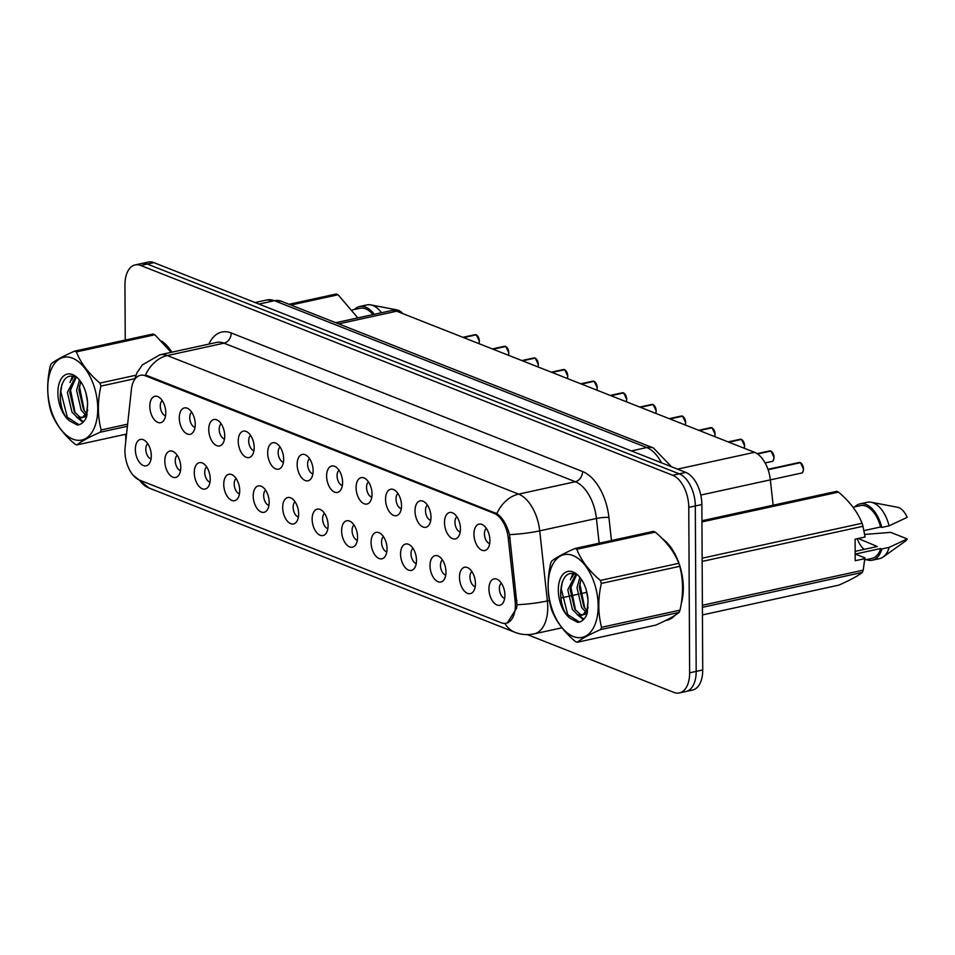 <?xml version="1.0" encoding="UTF-8"?>
<svg xmlns="http://www.w3.org/2000/svg" width="955" height="955" viewBox="0 0 955 955"><rect width="100%" height="100%" fill="white"/><g stroke="black" fill="none" stroke-linecap="round" stroke-linejoin="round"><path stroke-width="1.43" d="M444.493 522.552A13.513 7.616 77.7 0 1 452.885 512.99A13.513 7.616 77.7 0 1 460.453 528.855A13.513 7.616 77.7 0 1 458.149 537.08A13.513 7.616 77.7 0 1 449.471 536.435A13.513 7.616 77.7 0 1 444.493 522.552M456.872 516.75A8.106 4.572 -102.3 0 0 454.95 522.23A8.106 4.572 -102.3 0 0 460.203 532.007M415.019 510.937A13.513 7.616 77.7 0 1 423.411 501.375A13.513 7.616 77.7 0 1 430.98 517.228A13.513 7.616 77.7 0 1 428.676 525.465A13.513 7.616 77.7 0 1 419.997 524.808A13.513 7.616 77.7 0 1 415.019 510.937M427.41 505.123A8.106 4.572 -102.3 0 0 425.488 510.603A8.106 4.572 -102.3 0 0 430.741 520.391M385.557 499.31A13.513 7.616 77.7 0 1 393.949 489.748A13.513 7.616 77.7 0 1 401.518 505.613A13.513 7.616 77.7 0 1 399.214 513.838A13.513 7.616 77.7 0 1 390.535 513.193A13.513 7.616 77.7 0 1 385.557 499.31M397.937 493.508A8.106 4.572 -102.3 0 0 396.015 498.988A8.106 4.572 -102.3 0 0 401.267 508.764M356.084 487.695A13.513 7.616 77.7 0 1 364.476 478.133A13.513 7.616 77.7 0 1 372.044 493.986A13.513 7.616 77.7 0 1 369.74 502.223A13.513 7.616 77.7 0 1 361.074 501.566A13.513 7.616 77.7 0 1 356.084 487.695M368.475 481.881A8.106 4.572 -102.3 0 0 366.553 487.36A8.106 4.572 -102.3 0 0 371.805 497.149M326.622 476.068A13.513 7.616 77.7 0 1 335.014 466.506A13.513 7.616 77.7 0 1 342.582 482.37A13.513 7.616 77.7 0 1 340.278 490.595A13.513 7.616 77.7 0 1 331.6 489.951A13.513 7.616 77.7 0 1 326.622 476.068M339.001 470.266A8.106 4.572 -102.3 0 0 337.079 475.745A8.106 4.572 -102.3 0 0 342.344 485.522M297.16 464.452A13.513 7.616 77.7 0 1 305.552 454.89A13.513 7.616 77.7 0 1 313.109 470.743A13.513 7.616 77.7 0 1 310.805 478.98A13.513 7.616 77.7 0 1 302.138 478.324A13.513 7.616 77.7 0 1 297.16 464.452M309.539 458.639A8.106 4.572 -102.3 0 0 307.617 464.118A8.106 4.572 -102.3 0 0 312.87 473.907M267.687 452.837A13.513 7.616 77.7 0 1 276.079 443.263A13.513 7.616 77.7 0 1 283.647 459.128A13.513 7.616 77.7 0 1 281.343 467.353A13.513 7.616 77.7 0 1 272.664 466.709A13.513 7.616 77.7 0 1 267.687 452.837M280.066 447.024A8.106 4.572 -102.3 0 0 278.144 452.503A8.106 4.572 -102.3 0 0 283.408 462.28M238.225 441.21A13.513 7.616 77.7 0 1 246.617 431.648A13.513 7.616 77.7 0 1 254.173 447.501A13.513 7.616 77.7 0 1 251.869 455.738A13.513 7.616 77.7 0 1 243.203 455.081A13.513 7.616 77.7 0 1 238.225 441.21M250.604 435.396A8.106 4.572 -102.3 0 0 248.682 440.876A8.106 4.572 -102.3 0 0 253.935 450.665M208.751 429.595A13.513 7.616 77.7 0 1 217.143 420.021A13.513 7.616 77.7 0 1 224.712 435.886A13.513 7.616 77.7 0 1 222.408 444.111A13.513 7.616 77.7 0 1 213.729 443.466A13.513 7.616 77.7 0 1 208.751 429.595M221.13 423.781A8.106 4.572 -102.3 0 0 219.208 429.261A8.106 4.572 -102.3 0 0 224.473 439.037M179.289 417.968A13.513 7.616 77.7 0 1 187.681 408.406A13.513 7.616 77.7 0 1 195.238 424.259A13.513 7.616 77.7 0 1 192.934 432.496A13.513 7.616 77.7 0 1 184.267 431.839A13.513 7.616 77.7 0 1 179.289 417.968M191.669 412.154A8.106 4.572 -102.3 0 0 189.747 417.633A8.106 4.572 -102.3 0 0 194.999 427.422M149.816 406.353A13.513 7.616 77.7 0 1 158.208 396.779A13.513 7.616 77.7 0 1 165.776 412.644A13.513 7.616 77.7 0 1 163.472 420.869A13.513 7.616 77.7 0 1 154.794 420.224A13.513 7.616 77.7 0 1 149.816 406.353M162.195 400.539A8.106 4.572 -102.3 0 0 160.285 406.018A8.106 4.572 -102.3 0 0 165.537 415.795M473.955 534.179A13.513 7.616 77.7 0 1 482.347 524.617A13.513 7.616 77.7 0 1 489.915 540.47A13.513 7.616 77.7 0 1 487.611 548.707A13.513 7.616 77.7 0 1 478.933 548.051A13.513 7.616 77.7 0 1 473.955 534.179M486.346 528.366A8.106 4.572 -102.3 0 0 484.424 533.845A8.106 4.572 -102.3 0 0 489.676 543.634M459.486 577.309A13.513 7.616 77.7 0 1 467.878 567.748A13.513 7.616 77.7 0 1 475.435 583.601A13.513 7.616 77.7 0 1 473.131 591.837A13.513 7.616 77.7 0 1 464.464 591.181A13.513 7.616 77.7 0 1 459.486 577.309M471.865 571.496A8.106 4.572 -102.3 0 0 469.944 576.975A8.106 4.572 -102.3 0 0 475.196 586.752M430.013 565.682A13.513 7.616 77.7 0 1 438.405 556.12A13.513 7.616 77.7 0 1 445.973 571.973A13.513 7.616 77.7 0 1 443.669 580.21A13.513 7.616 77.7 0 1 434.991 579.554A13.513 7.616 77.7 0 1 430.013 565.682M442.392 559.881A8.106 4.572 -102.3 0 0 440.482 565.36A8.106 4.572 -102.3 0 0 445.734 575.137M400.551 554.067A13.513 7.616 77.7 0 1 408.943 544.505A13.513 7.616 77.7 0 1 416.499 560.358A13.513 7.616 77.7 0 1 414.195 568.595A13.513 7.616 77.7 0 1 405.529 567.938A13.513 7.616 77.7 0 1 400.551 554.067M412.93 548.254A8.106 4.572 -102.3 0 0 411.008 553.733A8.106 4.572 -102.3 0 0 416.261 563.51M371.077 542.44A13.513 7.616 77.7 0 1 379.469 532.878A13.513 7.616 77.7 0 1 387.038 548.731A13.513 7.616 77.7 0 1 384.734 556.968A13.513 7.616 77.7 0 1 376.055 556.311A13.513 7.616 77.7 0 1 371.077 542.44M383.468 536.638A8.106 4.572 -102.3 0 0 381.546 542.118A8.106 4.572 -102.3 0 0 386.799 551.894M341.615 530.825A13.513 7.616 77.7 0 1 350.007 521.263A13.513 7.616 77.7 0 1 357.564 537.116A13.513 7.616 77.7 0 1 355.272 545.353A13.513 7.616 77.7 0 1 346.593 544.696A13.513 7.616 77.7 0 1 341.615 530.825M353.995 525.011A8.106 4.572 -102.3 0 0 352.073 530.491A8.106 4.572 -102.3 0 0 357.325 540.267M312.142 519.198A13.513 7.616 77.7 0 1 320.534 509.636A13.513 7.616 77.7 0 1 328.102 525.489A13.513 7.616 77.7 0 1 325.798 533.726A13.513 7.616 77.7 0 1 317.12 533.069A13.513 7.616 77.7 0 1 312.142 519.198M324.533 513.396A8.106 4.572 -102.3 0 0 322.611 518.875A8.106 4.572 -102.3 0 0 327.863 528.652M282.68 507.583A13.513 7.616 77.7 0 1 291.072 498.021A13.513 7.616 77.7 0 1 298.629 513.874A13.513 7.616 77.7 0 1 296.337 522.11A13.513 7.616 77.7 0 1 287.658 521.454A13.513 7.616 77.7 0 1 282.68 507.583M295.059 501.769A8.106 4.572 -102.3 0 0 293.137 507.248A8.106 4.572 -102.3 0 0 298.39 517.025M253.206 495.955A13.513 7.616 77.7 0 1 261.598 486.393A13.513 7.616 77.7 0 1 269.167 502.258A13.513 7.616 77.7 0 1 266.863 510.483A13.513 7.616 77.7 0 1 258.184 509.827A13.513 7.616 77.7 0 1 253.206 495.955M265.597 490.154A8.106 4.572 -102.3 0 0 263.675 495.633A8.106 4.572 -102.3 0 0 268.928 505.41M223.745 484.34A13.513 7.616 77.7 0 1 232.137 474.778A13.513 7.616 77.7 0 1 239.705 490.631A13.513 7.616 77.7 0 1 237.401 498.868A13.513 7.616 77.7 0 1 228.722 498.212A13.513 7.616 77.7 0 1 223.745 484.34M236.124 478.527A8.106 4.572 -102.3 0 0 234.202 484.006A8.106 4.572 -102.3 0 0 239.454 493.795M194.271 472.713A13.513 7.616 77.7 0 1 202.663 463.151A13.513 7.616 77.7 0 1 210.231 479.016A13.513 7.616 77.7 0 1 207.927 487.241A13.513 7.616 77.7 0 1 199.249 486.596A13.513 7.616 77.7 0 1 194.271 472.713M206.662 466.911A8.106 4.572 -102.3 0 0 204.74 472.391A8.106 4.572 -102.3 0 0 209.993 482.168M164.809 461.098A13.513 7.616 77.7 0 1 173.201 451.536A13.513 7.616 77.7 0 1 180.77 467.389A13.513 7.616 77.7 0 1 178.466 475.626A13.513 7.616 77.7 0 1 169.787 474.969A13.513 7.616 77.7 0 1 164.809 461.098M177.188 455.284A8.106 4.572 -102.3 0 0 175.266 460.764A8.106 4.572 -102.3 0 0 180.519 470.552M135.335 449.471A13.513 7.616 77.7 0 1 143.728 439.909A13.513 7.616 77.7 0 1 151.296 455.774A13.513 7.616 77.7 0 1 148.992 463.999A13.513 7.616 77.7 0 1 140.313 463.354A13.513 7.616 77.7 0 1 135.335 449.471M147.727 443.669A8.106 4.572 -102.3 0 0 145.805 449.148A8.106 4.572 -102.3 0 0 151.057 458.925M488.948 588.925A13.513 7.616 77.7 0 1 497.34 579.363A13.513 7.616 77.7 0 1 504.909 595.216A13.513 7.616 77.7 0 1 502.605 603.453A13.513 7.616 77.7 0 1 493.926 602.796A13.513 7.616 77.7 0 1 488.948 588.925M501.327 583.123A8.106 4.572 -102.3 0 0 499.405 588.602A8.106 4.572 -102.3 0 0 504.67 598.379M515.127 600.982A24.329 13.704 77.7 0 1 515.366 605.1A24.329 13.704 77.7 0 1 506.186 623.209A24.329 13.704 77.7 0 1 501.124 622.708L139.43 480.067A24.329 13.704 77.7 0 1 125.141 447.179L131.396 389.461A24.329 13.704 77.7 0 1 140.361 375.315A24.329 13.704 77.7 0 1 145.435 375.816L493.998 513.277A24.329 13.704 77.7 0 1 508.239 538.083L515.127 600.982L516.953 600.576M335.754 322.718L391.061 310.638A27.027 15.232 77.7 0 1 396.683 311.199L754.522 452.312A27.027 15.232 77.7 0 1 770.351 479.876L773.12 505.219M681.261 603.572A43.691 24.627 -102.3 0 0 683.303 587.779A43.691 24.627 -102.3 0 0 662.137 538.477M171.912 352.18A43.691 24.627 -102.3 0 0 161.729 341.126M145.435 375.816L146.927 375.518L496.815 513.647C502.485 517.55 506.723 524.546 509.516 534.633L517.013 604.778L516.583 608.228L507.248 623.006M527.399 634.633L673.812 692.375A27.027 15.232 -102.3 0 0 679.447 692.924L692.53 690.071A27.027 15.232 -102.3 0 0 702.725 669.956L701.853 504.538A27.027 15.232 -102.3 0 0 685.762 472.391L153.862 262.625L147.321 264.058A27.027 15.232 -102.3 0 0 141.686 263.496A27.027 15.232 -102.3 0 1 147.321 264.058L679.22 473.823L147.321 264.058L140.779 265.49A27.027 15.232 -102.3 0 0 135.144 264.929A27.027 15.232 -102.3 0 0 124.95 285.044L125.248 340.076M701.853 504.538L695.312 505.959A27.027 15.232 -102.3 0 0 679.22 473.823A27.027 15.232 -102.3 0 1 695.312 505.959L696.183 671.389L695.312 505.959L688.77 507.392A27.027 15.232 -102.3 0 0 672.678 475.256L140.779 265.49M685.988 691.504A27.027 15.232 -102.3 0 0 696.183 671.389A27.027 15.232 -102.3 0 1 685.988 691.504M665.647 620.499A43.691 24.627 -102.3 0 0 666.829 620.284A43.691 24.627 -102.3 0 0 675.149 615.223M679.447 692.924A27.027 15.232 -102.3 0 0 689.641 672.821L688.77 507.392M125.738 434.239L125.774 441.353M153.862 262.625A27.027 15.232 -102.3 0 0 148.228 262.076L135.144 264.929M800.433 462.698L803.513 469.012C802.964 472.14 802.26 473.501 801.4 473.083A5.408 3.044 -102.3 0 0 803.442 469.06A5.408 3.044 -102.3 0 0 800.362 462.686L800.481 462.757M800.23 462.721L768.047 469.574M800.362 462.686L768.095 469.741M772.022 451.93A5.229 2.949 77.7 0 1 774.016 457.361C773.49 460.525 772.786 461.874 771.938 461.456A5.408 3.044 -102.3 0 0 773.968 457.433A5.408 3.044 -102.3 0 0 770.888 451.07L771.019 451.13M770.769 451.094L757.375 453.852M770.888 451.07L757.566 453.983M741.498 439.455L744.578 445.77L744.148 448.217A5.408 3.044 -102.3 0 0 744.506 445.818A5.408 3.044 -102.3 0 0 741.426 439.443L741.546 439.515M741.295 439.479L728.581 442.081M741.426 439.443L728.856 442.189M714.638 436.578A5.408 3.044 -102.3 0 0 715.032 434.191A5.408 3.044 -102.3 0 0 711.952 427.828L712.084 427.888M711.833 427.852L699.12 430.466M711.952 427.828L699.394 430.574M572.952 555.524A42.342 23.863 -102.3 0 0 548.17 586.167A42.342 23.863 -102.3 0 0 573.37 636.519A42.342 23.863 -102.3 0 0 598.164 605.888A42.342 23.863 -102.3 0 0 572.952 555.524M575.853 548.85A48.645 27.409 -102.3 0 0 574.922 548.504L653.375 531.374A48.645 27.409 -102.3 0 1 654.318 531.72A48.645 27.409 -102.3 0 1 655.261 532.114L576.796 549.256A48.645 27.409 -102.3 0 0 575.853 548.85M577.286 642.249L655.751 625.119C667.02 620.141 674.791 615.915 679.089 612.43L600.623 629.572C589.354 634.55 581.583 638.776 577.286 642.249A48.645 27.409 -102.3 0 1 576.343 641.903A48.645 27.409 -102.3 0 1 575.399 641.509C564.059 631.935 556.204 621.538 551.835 610.329A48.645 27.409 -102.3 0 1 550.88 607.32C547.287 593.437 547.215 578.814 550.653 563.462A48.645 27.409 -102.3 0 1 551.584 561.194C555.81 557.756 563.581 553.518 574.922 548.504M575.722 574.564L567.783 589.748L572.415 609.541L577.739 614.745L581.488 615.283L583.028 614.674L587.397 609.314M588.017 601.364A25.176 14.182 -102.3 0 0 578.694 575.972A25.176 14.182 -102.3 0 0 573.036 571.95A25.176 14.182 -102.3 0 0 558.377 587.659A25.176 14.182 -102.3 0 0 570.171 618.327L577.715 622.362C581.905 621.932 585.045 619.031 587.146 613.659L588.017 601.364L587.11 610.281L588.113 607.225M576.498 574.922L570.087 589.247L574.719 609.039L580.043 614.244L582.61 614.901M581.488 615.283L585.343 614.161L587.528 612.036M586.239 589.951L587.91 599.083M579.9 577.369L577.011 587.731L581.643 607.523L585.869 612.083M581.141 579.005L579.327 587.23L583.959 607.022L586.836 610.52M575.781 574.588C558.532 566.184 555.297 607.356 570.171 618.327M587.11 610.281L583.028 614.674M577.715 622.362L578.885 622.194M679.089 612.43A48.645 27.409 -102.3 0 0 680.008 610.161C683.458 594.738 683.374 580.115 679.781 566.303A48.645 27.409 -102.3 0 0 678.826 563.295C674.528 552.169 666.674 541.783 655.261 532.114M679.781 566.303L601.316 583.445A48.645 27.409 -102.3 0 0 600.361 580.425L678.826 563.295M600.623 629.572A48.645 27.409 -102.3 0 0 601.555 627.304L680.008 610.161M601.316 583.445C597.878 598.797 597.949 613.408 601.555 627.304M576.796 549.256C581.106 560.37 588.96 570.768 600.361 580.425M579.804 583.481L584.77 608.192M573.728 573.919L572.332 577.095M570.565 585.499L575.531 610.209M578.981 615.211L583.899 619.174M562.292 581.738L561.242 588.937L567.724 614.578L579.422 622.051M579.792 577.238L579.625 577.859M572.797 573.776L570.398 579.864M576.82 614.22L583.374 619.711M72.532 358.185A42.342 23.863 -102.3 0 0 47.75 388.816A42.342 23.863 -102.3 0 0 72.962 439.169A42.342 23.863 -102.3 0 0 97.744 408.537A42.342 23.863 -102.3 0 0 72.532 358.185M75.445 351.512A48.645 27.409 -102.3 0 0 74.502 351.165L152.967 334.023A48.645 27.409 -102.3 0 1 153.91 334.369A48.645 27.409 -102.3 0 1 154.853 334.763L76.388 351.906A48.645 27.409 -102.3 0 0 75.445 351.512M127.409 426.288L100.203 432.221C88.946 437.199 81.163 441.437 76.878 444.911A48.645 27.409 -102.3 0 1 75.934 444.564A48.645 27.409 -102.3 0 1 74.991 444.171C63.651 434.585 55.796 424.187 51.427 412.99A48.645 27.409 -102.3 0 1 50.472 409.982C46.879 396.086 46.795 381.463 50.245 366.111A48.645 27.409 -102.3 0 1 51.164 363.843C55.39 360.405 63.173 356.179 74.502 351.165M75.302 377.213L67.363 392.398L71.995 412.19L77.319 417.395L81.068 417.944L82.619 417.323L86.989 411.963M87.609 404.013A25.176 14.182 -102.3 0 0 78.274 378.634A25.176 14.182 -102.3 0 0 72.628 374.599A25.176 14.182 -102.3 0 0 57.957 390.308A25.176 14.182 -102.3 0 0 69.751 420.988L77.295 425.023C81.485 424.581 84.637 421.68 86.738 416.32L87.609 404.013L86.69 412.942L87.705 409.874M76.078 377.583L69.679 391.896L74.311 411.689L79.635 416.893L82.202 417.55M81.068 417.944L84.923 416.822L87.108 414.685M85.831 392.601L87.502 401.745M79.492 380.018L76.603 390.38L81.235 410.173L85.461 414.745M80.721 381.666L78.907 389.879L83.539 409.671L86.428 413.169M75.361 377.237C58.112 368.833 54.877 410.017 69.751 420.988M86.69 412.942L82.619 417.323M77.295 425.023L78.465 424.844M171.16 352.335L154.853 334.763M76.878 444.911L126.561 434.059M134.703 378.717L100.908 386.095A48.645 27.409 -102.3 0 0 99.953 383.086L135.897 375.231M100.203 432.221A48.645 27.409 -102.3 0 0 101.135 429.953L127.636 424.163M100.908 386.095C97.458 401.446 97.541 416.07 101.135 429.953M76.388 351.906C80.686 363.019 88.54 373.417 99.953 383.086M79.384 386.142L84.35 410.841M73.32 376.58L71.912 379.744M70.157 388.16L75.111 412.858M78.561 417.86L83.491 421.835M61.872 384.388L60.822 391.586L67.316 417.228L79.014 424.712M79.384 379.899L79.217 380.508M72.377 376.425L69.978 382.525M76.4 416.881L82.966 422.361M667.103 619.759A43.238 24.364 -102.3 0 0 673.669 616.142M681.679 600.755A43.238 24.364 -102.3 0 0 683.04 587.671A43.238 24.364 -102.3 0 0 680.079 567.557M865.003 559.94L871.939 558.424A27.027 15.232 -102.3 0 0 880.737 548.516L855.286 554.079L864.884 557.863L863.236 570.147A48.645 27.409 -102.3 0 1 862.305 572.415L702.403 607.344M702.438 614.925L838.967 585.093C850.237 580.115 858.02 575.889 862.305 572.415M866.412 559.63A28.829 16.247 -102.3 0 0 872.321 560.191A28.829 16.247 -102.3 0 0 881.895 548.97L880.737 548.516M872.321 560.191L879.591 558.603A28.829 16.247 -102.3 0 0 883.136 557.004A28.829 16.247 -102.3 0 0 889.165 547.382L881.895 548.97M864.681 534.442L890.645 532.377L907.25 538.918L889.165 547.382M883.136 557.004L904.946 541.485A18.014 10.159 -102.3 0 0 907.25 538.918M855.155 551.357L877.275 546.523L859.285 538.918M857.268 538.716A20.365 11.472 -102.3 0 0 864.179 549.388M701.949 520.762L836.604 491.348A48.645 27.409 -102.3 0 1 838.478 492.1L701.949 521.919M702.14 558.198L862.043 523.268C857.745 512.155 849.89 501.757 838.478 492.1M865.17 558.544L855.202 560.728L855.095 539.181L865.063 537.008L862.998 526.289L702.152 561.421M862.998 526.289A48.645 27.409 -102.3 0 0 862.043 523.268M702.391 605.279L863.236 570.147M677.883 561.051A43.238 24.364 -102.3 0 0 663.797 540.172M863.977 530.61L880.617 526.981A27.027 15.232 -102.3 0 0 860.407 505.625L853.042 507.236M880.617 526.981L881.787 527.435A28.829 16.247 -102.3 0 0 860.025 503.858A28.829 16.247 -102.3 0 0 854.88 506.83M881.787 527.435L889.057 525.847A28.829 16.247 -102.3 0 0 871.175 502.246A28.829 16.247 -102.3 0 0 867.295 502.27L860.025 503.858M889.057 525.847L907.143 517.383A18.014 10.159 -102.3 0 0 897.473 507.26L871.175 502.246M289.067 304.299L336.184 294.009A48.645 27.409 -102.3 0 1 338.07 294.749L290.941 305.039M357.815 317.896L338.07 294.749M171.613 352.24A43.238 24.364 -102.3 0 0 163.389 342.833M372.951 314.589A27.027 15.232 -102.3 0 0 359.987 308.274L352.622 309.886M374.253 314.302A28.829 16.247 -102.3 0 0 359.605 306.519A28.829 16.247 -102.3 0 0 354.472 309.48M381.523 312.715A28.829 16.247 -102.3 0 0 370.755 304.896A28.829 16.247 -102.3 0 0 366.875 304.932L359.605 306.519M402.819 313.61A18.014 10.159 -102.3 0 0 397.053 309.909L370.755 304.896M685.165 424.963A5.408 3.044 -102.3 0 0 685.571 422.576A5.408 3.044 -102.3 0 0 682.491 416.201L682.61 416.273M682.359 416.237L669.646 418.839M682.491 416.201L669.921 418.947M653.089 404.598L656.18 410.913L655.739 413.36A5.408 3.044 -102.3 0 0 656.097 410.948A5.408 3.044 -102.3 0 0 653.017 404.586L653.148 404.645M652.898 404.61L640.184 407.224M653.017 404.586L640.459 407.331M626.229 401.721A5.408 3.044 -102.3 0 0 626.635 399.333A5.408 3.044 -102.3 0 0 623.555 392.959L623.687 393.03M623.424 392.994L610.711 395.597M623.555 392.959L610.997 395.704M596.768 390.094A5.408 3.044 -102.3 0 0 597.162 387.706A5.408 3.044 -102.3 0 0 594.082 381.343L594.213 381.403M593.962 381.367L581.249 383.982M594.082 381.343L581.523 384.089M567.294 378.478A5.408 3.044 -102.3 0 0 567.7 376.091A5.408 3.044 -102.3 0 0 564.62 369.728L564.751 369.788M564.489 369.752L551.775 372.355M564.62 369.728L552.062 372.462M537.832 366.851A5.408 3.044 -102.3 0 0 538.226 364.476A5.408 3.044 -102.3 0 0 535.158 358.101L535.278 358.161M535.027 358.125L522.313 360.739M535.158 358.101L522.588 360.847M508.358 355.236A5.408 3.044 -102.3 0 0 508.764 352.849A5.408 3.044 -102.3 0 0 505.684 346.486L505.816 346.546M505.553 346.51L492.84 349.112M505.684 346.486L493.126 349.22M478.897 343.609A5.408 3.044 -102.3 0 0 479.303 341.233A5.408 3.044 -102.3 0 0 476.223 334.859L476.342 334.919M476.091 334.883L463.378 337.497M476.223 334.859L463.653 337.604M493.998 513.277L495.442 512.966M508.239 538.083L510.077 537.677M700.791 495.06L801.4 473.083M677.513 469.132L754.522 452.312M338.667 323.864L396.683 311.199M145.494 375.1A31.527 24.364 -68.5 0 1 167.304 355.558L518.613 494.117A36.039 20.306 77.7 0 1 539.718 530.849L547.382 600.946A36.039 20.306 77.7 0 1 547.74 607.058A36.039 20.306 77.7 0 1 534.155 633.869L561.946 627.805M517.013 604.73A31.527 4.835 173.8 0 0 547.382 600.946L549.435 600.492M561.683 597.818L567.998 596.445M570.302 595.944L577.226 594.428M580.151 593.783L586.466 592.41M139.514 480.09A31.527 24.364 111.5 0 0 148.968 487.993L514.924 632.305A31.527 24.364 -68.5 0 1 504.825 623.376M509.516 534.633A31.527 4.835 173.8 0 0 539.718 530.849L596.433 518.47A36.039 20.306 -102.3 0 0 575.328 481.726L518.613 494.117A31.527 24.364 111.5 0 0 496.815 513.647M159.795 354.818A36.039 20.306 77.7 0 1 167.304 355.558L224.007 343.179A36.039 20.306 -102.3 0 0 216.499 342.439L159.795 354.818L142.355 364.906L137.078 372.629L134.38 379.935M208.894 344.098A45.04 25.379 77.7 0 1 231.241 332.973L582.55 471.519A45.04 25.379 77.7 0 1 608.932 517.455L611.451 540.53M689.641 672.821L702.725 669.956M672.678 475.256L685.762 472.391M599.143 543.216L596.433 518.47A9.013 1.385 -6.2 0 1 608.932 517.455M582.55 471.519A9.013 6.96 111.5 0 1 575.328 481.726L224.007 343.179A9.013 6.96 111.5 0 0 231.241 332.973M661.505 462.829A36.039 20.306 -102.3 0 0 646.786 447.549L631.327 450.927M281.14 301.171A18.014 13.919 111.5 0 0 274.431 300.706A36.039 20.306 -102.3 0 0 266.923 299.966L281.14 301.171L653.483 448.014A18.014 13.919 111.5 0 0 646.786 447.549L274.431 300.706L258.972 304.084M803.477 469.048A5.229 2.949 77.7 0 1 803.143 471.149M801.484 463.557A5.229 2.949 77.7 0 1 803.477 468.989M800.075 462.578A5.408 3.044 -102.3 0 0 799.096 462.518L767.951 469.323M774.016 457.421A5.229 2.949 77.7 0 1 773.681 459.522M770.613 450.963A5.408 3.044 -102.3 0 0 769.623 450.903L757.064 453.637M744.542 445.806A5.229 2.949 77.7 0 1 744.208 447.907M742.548 440.315A5.229 2.949 77.7 0 1 744.542 445.746M741.152 439.336A5.408 3.044 -102.3 0 0 740.161 439.276L728.128 441.902M715.08 434.179A5.229 2.949 77.7 0 1 714.746 436.28M713.087 428.688A5.229 2.949 77.7 0 1 715.08 434.119M711.678 427.721A5.408 3.044 -102.3 0 0 710.687 427.661L698.666 430.287M685.606 422.564A5.229 2.949 77.7 0 1 685.272 424.665M683.613 417.072A5.229 2.949 77.7 0 1 685.606 422.504L682.562 416.213M682.216 416.094A5.408 3.044 -102.3 0 0 681.225 416.034L669.192 418.66M656.145 410.937A5.229 2.949 77.7 0 1 655.81 413.038M654.151 405.445A5.229 2.949 77.7 0 1 656.145 410.877M652.742 404.478A5.408 3.044 -102.3 0 0 651.752 404.419L639.731 407.045M626.671 399.321A5.229 2.949 77.7 0 1 626.337 401.422M624.677 393.83A5.229 2.949 77.7 0 1 626.671 399.262M623.281 392.851A5.408 3.044 -102.3 0 0 622.29 392.792L610.257 395.418M597.209 387.706A5.229 2.949 77.7 0 1 596.875 389.795M595.216 382.203A5.229 2.949 77.7 0 1 597.209 387.635M593.807 381.236A5.408 3.044 -102.3 0 0 592.816 381.176L580.795 383.803M567.736 376.079A5.229 2.949 77.7 0 1 567.401 378.18M565.742 370.588A5.229 2.949 77.7 0 1 567.736 376.019L564.692 369.728M564.345 369.609A5.408 3.044 -102.3 0 0 563.355 369.549L551.322 372.175M538.274 364.464A5.229 2.949 77.7 0 1 537.94 366.553M536.28 358.961A5.229 2.949 77.7 0 1 538.274 364.392M534.872 357.994A5.408 3.044 -102.3 0 0 533.881 357.934L521.86 360.56M508.8 352.837A5.229 2.949 77.7 0 1 508.466 354.938M506.807 347.345A5.229 2.949 77.7 0 1 508.8 352.777M505.41 346.367A5.408 3.044 -102.3 0 0 504.419 346.307L492.386 348.933M479.338 341.221A5.229 2.949 77.7 0 1 479.004 343.311M477.345 335.718A5.229 2.949 77.7 0 1 479.338 341.15L476.294 334.871M475.936 334.751A5.408 3.044 -102.3 0 0 474.957 334.692L462.924 337.318M506.186 623.209L507.869 622.839M132.936 475.017L148.968 487.993M514.924 632.305C521.155 634.729 527.566 635.254 534.155 633.869M266.923 299.966L255.092 302.544M653.483 448.014L671.496 466.768M799.096 462.518L800.147 462.578M774.039 457.397L770.96 451.07M771.938 461.456L765.122 462.948M769.623 450.903L770.673 450.963M740.161 439.276L741.211 439.336M714.674 436.602L715.104 434.155L712.024 427.84M710.687 427.661L711.738 427.721M670.171 619.091L667.079 619.771M685.213 424.975L685.642 422.528M681.225 416.034L682.276 416.094M651.752 404.419L652.802 404.478M626.277 401.733L626.707 399.286L623.627 392.971M622.29 392.792L623.34 392.863M596.803 390.118L597.245 387.67L594.165 381.355M592.816 381.176L593.867 381.236M567.342 378.49L567.771 376.043M563.355 369.549L564.405 369.621M537.88 366.875L538.31 364.428L535.23 358.113M533.881 357.934L534.931 357.994M508.406 355.248L508.836 352.801L505.756 346.486M504.419 346.307L505.47 346.379M478.944 343.633L479.374 341.186M474.957 334.692L475.996 334.751"/></g></svg>
